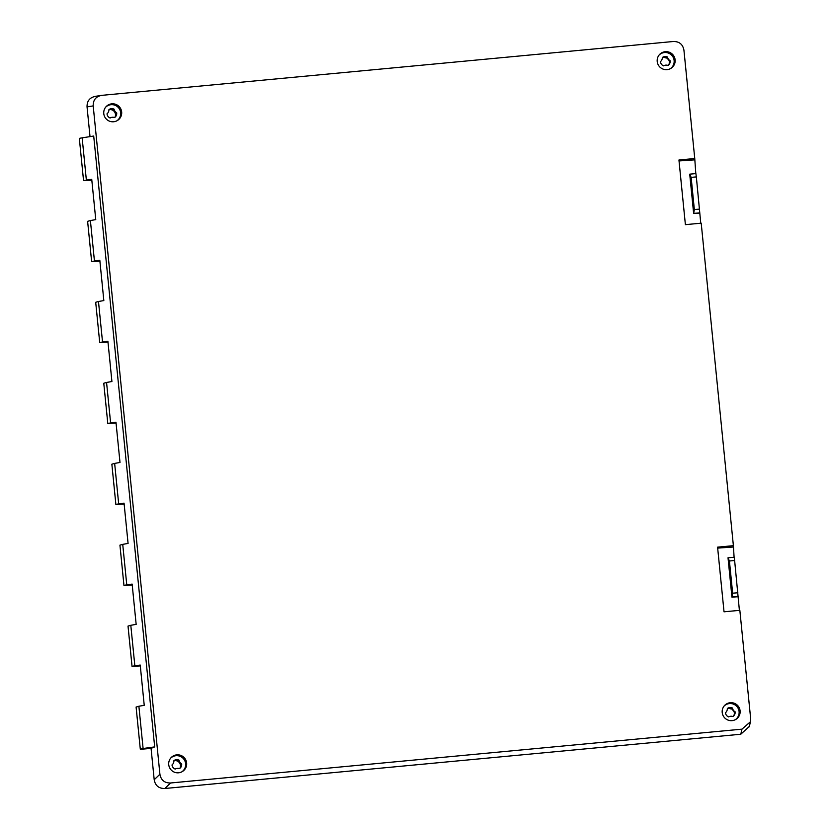 <?xml version="1.0" encoding="UTF-8"?>
<svg xmlns="http://www.w3.org/2000/svg" width="830" height="830" viewBox="0 0 830 830"><rect width="100%" height="100%" fill="white"/><g stroke="black" fill="none" stroke-linecap="round" stroke-linejoin="round"><path stroke-width="1.25" d="M731.728 708.779L731.199 709.121A5.281 5.25 50.4 0 0 727.329 708.623M667.528 58.359A5.167 5.136 50.4 0 0 666.749 57.81L666.22 58.11A5.281 5.25 50.4 0 0 662.34 57.612M114.903 117.3A5.281 5.25 50.4 0 0 108.948 109.736M179.882 768.31A5.281 5.25 50.4 0 0 173.937 760.747M179.809 768.383A4.876 4.845 50.4 0 0 181.365 764.171L181.666 763.922A4.876 4.845 -129.6 0 1 179.446 768.632A5.312 5.281 50.4 0 0 175.192 769.068A4.876 4.845 50.4 0 1 172.018 764.928A5.312 5.281 50.4 0 0 173.937 760.612A4.876 4.845 50.4 0 1 179.093 760.207A5.312 5.281 50.4 0 0 181.666 763.922M181.365 764.171A5.312 5.281 50.4 0 1 178.792 760.456A4.876 4.845 50.4 0 0 173.937 760.643M733.264 716.249A4.876 4.845 50.4 0 0 734.83 712.078A5.312 5.281 50.4 0 1 732.185 708.28A4.876 4.845 50.4 0 0 727.329 708.55M114.82 117.372A4.876 4.845 50.4 0 0 116.376 113.046L116.677 112.797A4.876 4.845 -129.6 0 1 114.571 117.549A5.312 5.281 50.4 0 0 110.089 118.005A4.876 4.845 -129.6 0 1 107.029 113.803A5.312 5.281 50.4 0 0 108.948 109.602A4.876 4.845 50.4 0 1 114.125 109.207A5.312 5.281 50.4 0 0 116.677 112.797M116.376 113.046A5.312 5.281 50.4 0 1 113.824 109.446A4.876 4.845 50.4 0 0 108.948 109.643M668.285 65.238A4.876 4.845 50.4 0 0 669.841 60.953A5.312 5.281 50.4 0 1 667.206 57.27A4.876 4.845 50.4 0 0 662.34 57.54A4.876 4.845 50.4 0 1 667.507 57.021A5.312 5.281 50.4 0 0 670.142 60.704A4.876 4.845 -129.6 0 1 668.005 65.435A5.312 5.281 50.4 0 0 663.512 65.85A4.876 4.845 -129.6 0 1 660.483 61.617A5.312 5.281 50.4 0 0 662.34 57.509M733.73 715.771A5.167 5.136 50.4 0 0 734.021 711.507M732.465 709.328A5.167 5.136 50.4 0 0 731.738 708.82L731.199 709.121M124.147 504.018L115.878 504.443L118.68 503.893L114.644 463.399L119.997 462.466L115.972 422.2L110.608 422.937L106.562 382.454L111.915 381.52L107.9 341.244L102.526 341.991L98.48 301.498L103.833 300.574L99.818 260.298L94.444 261.035L90.397 220.552L95.761 219.618L91.736 179.342L86.362 180.089L82.149 137.842L93.707 136.037L154.681 746.896L152.274 747.892L145.582 748.536M114.644 463.399L111.853 464.188L115.878 504.443M145.592 748.525L151.143 748.359C140.208 749.417 137.521 749.459 143.102 748.504L154.681 746.896M138.88 706.247L136.099 707.046L140.291 749.054L143.102 748.504L138.88 706.247L144.233 705.324L140.218 665.048L134.844 665.795L130.798 625.301L136.162 624.367L132.136 584.092L126.762 584.839L122.726 544.356L128.079 543.422L124.054 503.146L118.68 503.893M91.829 180.214L83.55 180.65L86.362 180.089M91.767 179.695L88.852 180.11L91.798 179.986M82.149 137.842A8.684 0.529 174.3 0 0 79.348 138.517L83.55 180.65M99.901 261.17L91.632 261.595L94.444 261.035M90.397 220.552L87.617 221.34L91.632 261.595M107.983 342.116L99.714 342.551L102.526 341.991M98.48 301.498L95.699 302.286L99.714 342.551M116.065 423.061L107.796 423.497L110.608 422.937M106.562 382.454L103.771 383.242L107.796 423.497M132.219 584.963L123.95 585.399L126.762 584.839M122.726 544.356L119.935 545.144L123.95 585.399M140.301 665.919L132.032 666.345L134.844 665.795M130.798 625.301L128.017 626.09L132.032 666.345M668.752 64.75A5.167 5.136 50.4 0 0 668.98 60.351M140.249 665.39L137.334 665.816L140.28 665.681M132.167 584.445L129.252 584.86M129.241 584.88L132.198 584.735M124.095 503.488L121.18 503.914L124.116 503.789M116.013 422.543L113.098 422.968L116.044 422.833M107.931 341.597L105.016 342.012L107.962 341.887M99.849 260.641L96.934 261.066M96.923 261.077L99.88 260.931M151.07 748.37L154.204 779.744C155.283 785.657 158.821 788.573 164.817 788.5L740.785 734.239L749.365 726.406M740.785 734.239L741.968 729.155L750.455 721.737L750.652 718.583L739.841 610.32L724.03 611.814L717.577 547.157L733.388 545.673L701.205 223.166L685.393 224.66L678.94 160.003L694.752 158.52L683.941 50.257C682.862 44.343 679.324 41.427 673.327 41.5L101.883 95.336C95.99 96.384 93.095 99.901 93.199 105.908L159.91 774.234C160.989 780.138 164.527 783.064 170.524 782.991L164.817 788.5M95.73 96.311C89.827 97.359 86.932 100.876 87.046 106.883L90.014 136.618M95.274 96.363L101.021 95.45M741.968 729.155L170.524 782.991M101.883 95.336L101.281 95.409M675.122 59.822A9.037 8.974 50.4 0 0 659.383 54.697A9.037 8.974 50.4 0 0 670.744 68.454A9.037 8.974 50.4 0 0 675.122 59.822M121.668 111.967A9.037 8.974 50.4 0 0 105.929 106.842A9.037 8.974 50.4 0 0 117.289 120.589A9.037 8.974 50.4 0 0 121.668 111.967M186.646 762.978A9.037 8.974 50.4 0 0 170.907 757.852A9.037 8.974 50.4 0 0 182.268 771.61A9.037 8.974 50.4 0 0 186.646 762.978M740.101 710.843A9.037 8.974 50.4 0 0 724.362 705.718A9.037 8.974 50.4 0 0 735.722 719.465A9.037 8.974 50.4 0 0 740.101 710.843M737.849 592.755L732.641 593.211L731.946 597.164L728.014 557.802L729.425 560.997L734.633 560.541L739.395 610.361M734.633 560.541L734.177 557.241L728.315 557.76L734.177 557.241M733.388 545.673L734.094 557.252M691.141 177.361L694.347 209.575L693.652 213.538L689.72 174.165L691.141 177.361L696.339 176.904L700.759 223.208M696.339 176.904L695.882 173.605L690.031 174.124L695.882 173.605M694.752 158.52L695.799 173.615M693.652 213.538L699.742 213.082M694.43 159.879L679.033 160.947M733.077 547.032L717.67 548.101M731.946 597.164L738.036 596.718M732.641 593.211L729.425 560.997M670.277 68.714A8.86 8.808 50.4 0 0 668.275 53.037A8.86 8.808 50.4 0 0 659.041 55.112M116.812 120.848A8.86 8.808 50.4 0 0 114.81 105.182A8.86 8.808 50.4 0 0 105.586 107.257M181.791 771.859A8.86 8.808 50.4 0 0 179.788 756.192A8.86 8.808 50.4 0 0 170.565 758.267M735.255 719.724A8.86 8.808 50.4 0 0 733.253 704.058A8.86 8.808 50.4 0 0 724.03 706.133M732.475 708.032A4.876 4.845 50.4 0 0 727.329 708.519A5.312 5.281 50.4 0 1 725.472 712.742A4.876 4.845 50.4 0 0 728.615 716.913A5.312 5.281 50.4 0 1 732.88 716.518A4.876 4.845 50.4 0 0 735.131 711.829A5.312 5.281 50.4 0 1 732.475 708.032L732.185 708.28M666.749 57.81L666.22 58.11M154.204 779.744L159.91 774.234M93.199 105.908L87.046 106.883M699.555 209.119L694.347 209.575M699.794 212.854L693.932 213.372M738.088 596.48L732.226 596.998M750.382 722.038L749.272 726.821"/></g></svg>
